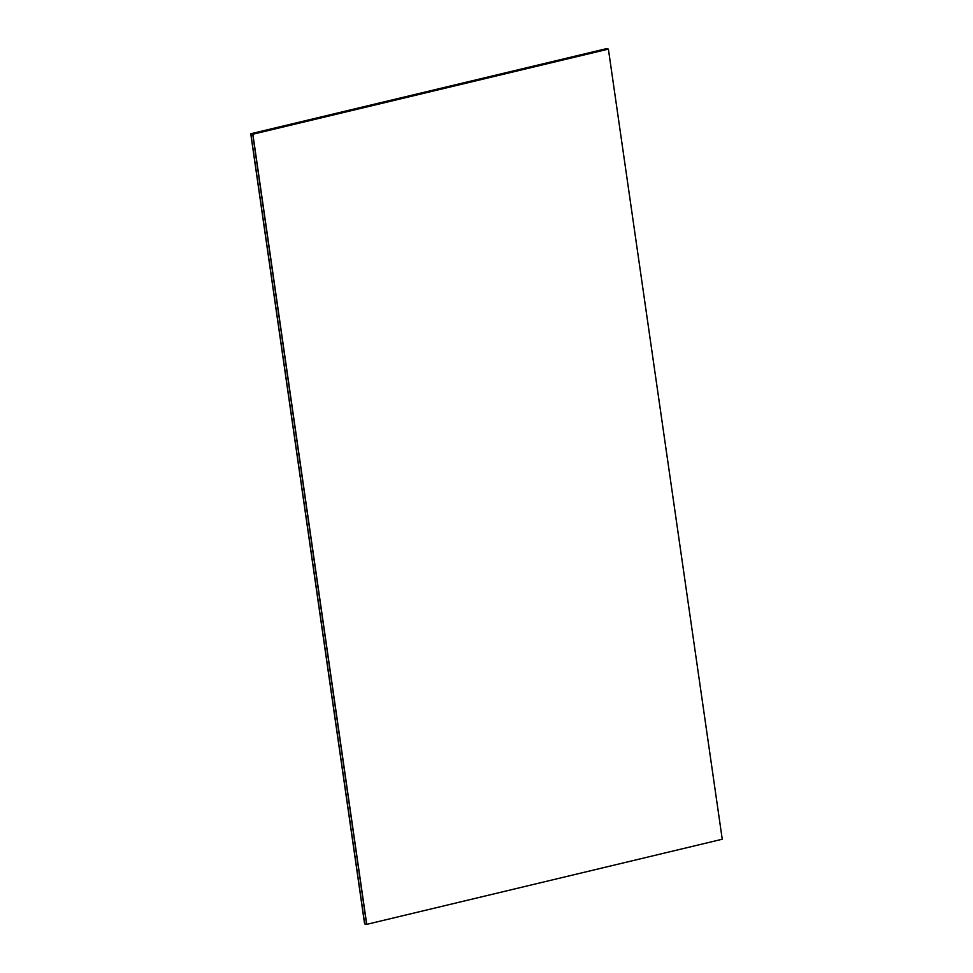 <?xml version="1.0" encoding="UTF-8"?>
<svg xmlns="http://www.w3.org/2000/svg" width="973" height="973" viewBox="0 0 973 973"><rect width="100%" height="100%" fill="white"/><g stroke="black" fill="none" stroke-linecap="round" stroke-linejoin="round"><path stroke-width="1.46" d="M606.374 48.674L250.839 133.787L252.725 134.201L608.247 49.088L606.374 48.674L608.247 49.088L252.725 134.201L250.839 133.787L364.705 923.9L366.59 924.314L252.725 134.201L366.59 924.314L364.705 923.9L250.839 133.787L606.374 48.674L250.754 133.763L606.374 48.674L250.754 133.763L364.607 923.888L250.754 133.763L606.374 48.674M608.247 49.088L252.725 134.201L608.393 49.112L722.246 839.237L366.724 924.35L252.725 134.201L366.59 924.314L252.725 134.201L608.247 49.088M608.393 49.112L252.871 134.225L366.724 924.35L722.246 839.237L608.393 49.112"/></g></svg>
